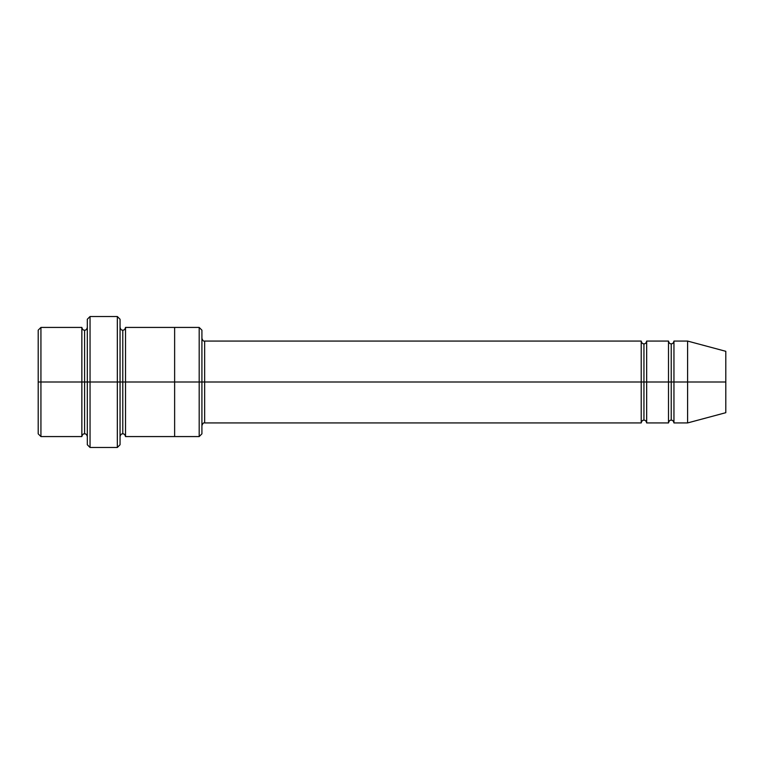 <?xml version="1.0" encoding="UTF-8"?>
<svg xmlns="http://www.w3.org/2000/svg" width="764" height="764" viewBox="0 0 764 764"><rect width="100%" height="100%" fill="white"/><g stroke="black" fill="none" stroke-linecap="round" stroke-linejoin="round"><path stroke-width="1.15" d="M204.647 382L204.647 422.931L204.647 382L201.916 382L201.916 330.163L201.916 433.837L201.916 382L199.184 382L199.184 327.431L199.184 382L204.647 382L204.647 341.069L204.647 382L643.947 382L643.947 343.8L643.947 420.2L643.947 382L641.216 382L641.216 341.069L641.216 422.931L641.216 341.069L641.216 422.931L641.216 382L204.647 382L204.647 422.931L204.647 382M87.316 382L87.316 319.247L87.316 382L90.047 382L90.047 316.516L90.047 382L90.047 316.516L90.047 382L117.331 382L117.331 316.516L117.331 382L120.053 382L120.053 319.247L120.053 382L122.784 382L122.784 330.153L122.784 433.847L122.784 382L120.053 382L120.053 319.247L120.053 444.753L120.053 382L117.331 382L117.331 316.516L117.331 447.484L117.331 382L90.047 382L90.047 447.484L90.047 382L84.584 382L84.584 330.163L84.584 433.837L84.584 382L81.853 382L81.853 327.431L81.853 382L84.584 382L84.584 433.837L84.584 330.163L84.584 382L87.316 382L87.316 444.753L87.316 382M38.2 382L38.2 330.163L38.2 382L40.931 382L40.931 327.431L40.931 382L40.931 327.431L40.931 382L81.853 382L81.853 327.431L81.853 436.569L81.853 382L81.853 436.569L81.853 382L40.931 382L40.931 436.569L40.931 382L38.2 382L38.2 433.837L38.2 382M687.6 382L687.6 341.069L687.6 382L687.6 341.069L687.6 382L725.8 382L725.8 351.306L725.8 412.694L725.8 382L687.6 382L687.6 422.931L687.6 382L687.6 422.931L687.6 382L673.953 382L673.953 341.069L673.953 382L687.6 382M668.5 382L671.231 382L671.231 343.8L671.231 420.2L671.231 382L668.5 382L668.5 341.069L668.5 422.931L668.5 341.069L668.5 422.931L668.5 382L646.669 382L646.669 422.931L646.669 382L643.947 382L643.947 420.2L643.947 343.8L643.947 382L646.669 382L646.669 341.069L646.669 382L668.5 382M671.231 382L671.231 420.2L671.231 343.8L671.231 382L673.953 382L673.953 422.931L673.953 382L671.231 382M122.784 382L122.784 433.847L122.784 330.153L122.784 382L125.516 382L125.516 436.569L125.516 382L122.784 382M199.184 382L199.184 327.431L199.184 436.569L199.184 382L174.631 382L174.631 327.431L174.631 382L199.184 382L199.184 436.569L199.184 382M174.631 382L174.631 327.431L174.631 436.569L174.631 382L125.516 382L125.516 327.431L125.516 382L174.631 382L174.631 327.431L174.631 382M646.669 382L646.669 422.931L646.669 382M125.516 382L125.516 436.569L125.516 382M673.953 382L673.953 341.069L673.953 382M40.931 382L40.931 436.569L40.931 382M117.331 382L117.331 447.484L117.331 382M90.047 382L90.047 447.484L90.047 382M725.8 412.694L687.6 422.931L673.953 422.931C673.466 420.964 672.559 420.057 671.231 420.2C669.904 420.057 668.997 420.964 668.5 422.931L646.669 422.931C646.182 420.964 645.265 420.057 643.947 420.2C642.619 420.057 641.712 420.964 641.216 422.931L204.647 422.931C203.568 422.549 202.661 423.457 201.916 425.653M87.316 319.247L90.047 316.516L117.331 316.516L120.053 319.247M201.916 330.163L199.184 327.431L125.516 327.431C125.019 329.399 124.112 330.306 122.784 330.153C121.457 330.306 120.55 329.399 120.053 327.431M38.2 330.163L40.931 327.431L81.853 327.431C82.35 329.399 83.257 330.306 84.584 330.163C85.912 330.306 86.819 329.399 87.316 327.431M87.316 436.569C86.819 434.601 85.912 433.694 84.584 433.837C83.257 433.694 82.35 434.601 81.853 436.569L40.931 436.569L38.2 433.837M725.8 351.306L687.6 341.069L673.953 341.069C673.466 343.036 672.559 343.943 671.231 343.8C669.904 343.943 668.997 343.036 668.5 341.069L646.669 341.069C646.182 343.036 645.265 343.943 643.947 343.8C642.619 343.943 641.712 343.036 641.216 341.069L204.647 341.069C203.568 341.451 202.661 340.543 201.916 338.347M201.916 433.837L199.184 436.569L125.516 436.569C125.019 434.601 124.112 433.694 122.784 433.847C121.457 433.694 120.55 434.601 120.053 436.569M120.053 444.753L117.331 447.484L90.047 447.484L87.316 444.753"/></g></svg>
